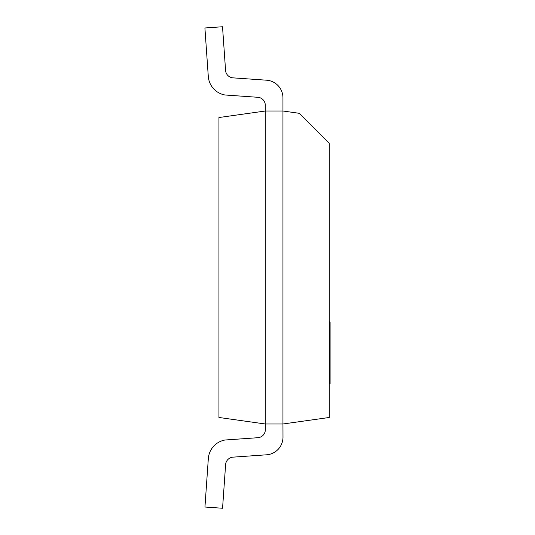 <?xml version="1.0" encoding="UTF-8"?>
<svg xmlns="http://www.w3.org/2000/svg" width="535" height="535" viewBox="0 0 535 535"><rect width="100%" height="100%" fill="white"/><g stroke="black" fill="none" stroke-linecap="round" stroke-linejoin="round"><path stroke-width="0.8" d="M282.948 97.811L282.948 111.012L282.948 97.811L282.948 111.012L299.199 113.3L329.292 143.393L329.292 417.474L282.948 423.987L265.293 423.987L218.949 417.474L218.949 117.526L265.293 111.012L265.293 423.987L265.293 111.012L282.948 111.012L282.948 423.987L282.948 97.811A17.655 17.655 0 0 0 266.524 80.197L233.013 77.856A8.025 8.025 0 0 1 225.569 70.406L222.52 26.75L204.905 27.98L208.296 76.512A20.303 20.303 0 0 0 224.967 94.989L257.83 97.29A8.025 8.025 0 0 1 265.293 105.295L265.293 111.012M257.83 97.29A8.025 8.025 0 0 1 265.293 105.295A8.025 8.025 0 0 0 257.83 97.29A8.025 8.025 0 0 1 265.293 105.295M233.013 77.856A8.025 8.025 0 0 1 225.569 70.406A8.025 8.025 0 0 0 233.013 77.856A8.025 8.025 0 0 1 225.569 70.406M265.333 423.987L265.333 429.705A8.025 8.025 0 0 1 257.87 437.71L225.008 440.011A20.303 20.303 0 0 0 208.336 458.488L204.945 507.019L222.56 508.25L225.609 464.594A8.025 8.025 0 0 1 233.053 457.144L266.564 454.803A17.655 17.655 0 0 0 282.988 437.189L282.948 423.987M225.609 464.594A8.025 8.025 0 0 1 233.053 457.144A8.025 8.025 0 0 0 225.609 464.594A8.025 8.025 0 0 1 233.053 457.144L266.564 454.803M329.292 322.384L330.095 322.384L330.095 383.735L329.292 383.735M329.292 360.142L330.095 360.142M329.292 358.417L330.095 358.417M329.292 353.729L330.095 353.729M329.292 322.411L330.095 322.411M329.292 383.067L330.095 383.067L329.292 383.067M329.292 381.97L330.095 381.97M330.095 361.058L329.292 361.058M329.292 322.043L330.095 322.384M329.292 321.695L330.095 322.043M329.292 322.257L330.095 322.257L329.292 322.257M330.095 361.025L329.292 361.025L330.095 361.025M329.292 360.617L330.095 360.617M329.292 376.125L330.095 376.125M329.292 367.117L330.095 367.117"/></g></svg>
